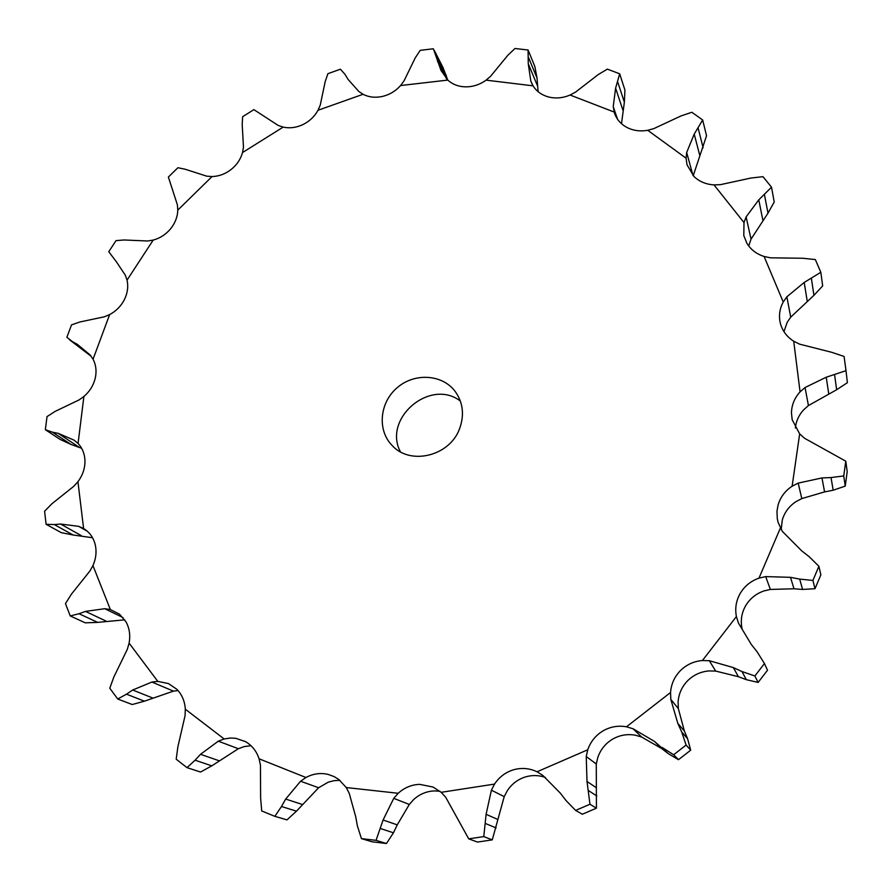 <?xml version="1.0" encoding="UTF-8"?>
<svg xmlns="http://www.w3.org/2000/svg" width="892" height="892" viewBox="0 0 892 892"><rect width="100%" height="100%" fill="white"/><g stroke="black" fill="none" stroke-linecap="round" stroke-linejoin="round"><path stroke-width="1.34" d="M538.088 91.664L537.04 78.072L534.821 66.387L528.086 50.008L528.254 63.689L530.807 81.049L533.037 85.833C536.616 91.475 541.89 95.21 548.87 97.05C555.928 98.722 562.997 98.042 570.1 95.031L575.541 92.11L598.175 74.616L607.341 69.13L619.672 73.791L615.603 88.174L613.228 106.639L614.51 113.262C616.651 119.294 620.665 123.955 626.53 127.244C632.941 130.633 640.01 131.648 647.726 130.288L653.803 128.626L681.031 115.927L691.857 112.269L702.662 119.985L694.221 134.079L686.673 152.476L686.082 158.196L687.03 164.864L694.121 176.649C699.473 181.645 706.096 184.399 714.001 184.889L720.402 184.666L750.986 178.032L762.994 176.672L771.513 187.164L758.769 199.853L746.113 216.901L743.995 222.565L743.794 235.566L746.872 243.248C750.752 249.626 756.494 254.03 764.098 256.472L770.432 257.81L802.733 258.256L815.333 259.55L820.83 272.294L804.205 282.452L786.867 296.791L783.232 302.009C779.775 308.431 778.727 315.121 780.076 322.068L780.433 323.618C782.507 331.01 786.934 336.886 793.713 341.223L799.567 344.145L831.634 352.284L844.077 356.443L845.861 369.6L845.984 370.682L826.237 377.216L805.052 387.518L800.068 391.867C794.527 397.943 791.661 404.957 791.46 412.896L792.163 419.641L799.656 433.891L804.595 438.284L845.772 461.186L847.199 471.623L845.226 486.118L833.184 490.21L831.032 477.555L821.967 477.945L798.184 483.107L792.129 486.207C785.083 490.89 780.4 497.167 778.069 505.039L776.965 511.261L777.311 518.832L778.17 522.545L782.351 531.398L801.718 550.877L809.144 556.653L818.889 566.275L820.863 574.805L815.009 588.709L802.599 589.434L799.667 579.098L790.502 577.325L765.704 576.6L758.981 578.139C750.897 580.993 744.675 586.022 740.315 593.225C736.134 600.528 734.83 608.311 736.402 616.573L738.431 623.051L751.254 644.392L757.141 651.84L764.444 663.548L767.499 670.238L758.122 682.436L746.336 679.682L741.977 671.542L733.358 667.595L709.318 660.716L702.428 660.526C693.876 661.262 686.55 664.618 680.462 670.572C674.519 676.682 671.208 683.997 670.55 692.504L670.806 699.361L678.333 708.571L684.354 730.972L687.576 738.71L690.698 750.183L678.489 759.672L668.331 753.684L654.55 741.464L633.03 728.753L626.474 726.79C618.111 725.319 610.251 726.712 602.881 730.961C595.622 735.398 590.582 741.676 587.75 749.782L586.234 756.516L596.291 763.998L596.425 808.174L582.353 814.229L575.619 810.415L589.958 804.249L587.003 781.47L586.234 756.516M528.086 50.008L514.996 48.491L507.816 55.304L490.656 76.21L486.118 80.146C479.985 84.562 473.273 86.803 465.992 86.87C458.744 86.758 452.679 84.495 447.784 80.09L400.597 85.543C395.691 91.051 389.692 94.675 382.579 96.414C375.454 97.975 368.953 97.273 363.055 94.284L318.031 110.251C314.575 116.517 309.557 121.29 302.979 124.557C296.334 127.679 289.733 128.526 283.177 127.11L242.535 152.543C240.662 159.233 236.848 164.886 231.117 169.502C225.286 173.996 218.93 176.348 212.051 176.56L177.787 210.122C177.564 216.879 175.144 223.123 170.55 228.854C165.823 234.484 160.036 238.231 153.19 240.082L127.043 280.133C128.47 286.6 127.578 293.122 124.356 299.69C120.977 306.19 116.071 311.163 109.627 314.586L93.058 359.208C96.091 365.04 96.793 371.496 95.154 378.576C93.337 385.634 89.579 391.61 83.893 396.494L78.061 443.469C82.588 448.319 84.885 454.363 84.963 461.577C84.863 468.835 82.521 475.536 77.939 481.68L83.603 528.532C89.412 532.067 93.259 537.318 95.132 544.287C96.815 551.334 96.091 558.425 92.946 565.561L110.352 609.548L119.539 614.198L126.017 621.869C129.496 628.28 130.522 635.36 129.095 643.121L157.817 681.399L168.41 683.551L176.85 689.293C182.001 694.623 184.822 701.257 185.313 709.207L224.16 738.966L230.582 738.007L235.711 738.286L245.467 741.609C252.035 745.444 256.573 751.176 259.081 758.802L305.945 777.501C313.103 773.665 320.507 772.639 328.156 774.412L334.21 776.642L338.815 779.496L346.252 787.547L398.2 793.278C404.399 787.636 411.569 784.659 419.686 784.358L433.055 787.045L441.183 792.319L494.536 784.09C499.264 776.965 505.63 772.193 513.625 769.763C521.675 767.521 529.491 768.202 537.051 771.781L587.75 749.782M459.648 428.528C464.531 414.858 463.026 402.482 455.143 391.387C442.343 374.261 414.747 372.555 397.397 387.507C379.802 402.18 376.97 429.676 391.778 445.097C409.785 465.903 449.891 456.291 459.648 428.528M771.513 187.164L774.223 202.027L768.001 213.132L751.042 239.145L748.711 245.991M820.83 272.294L822.68 285.897L813.939 295.341L790.713 317.151L787.201 322.302L783.945 331.623M845.984 370.682L847.4 382.679L836.64 389.748L808.431 405.57L803.603 409.874C798.797 415.115 796.054 421.169 795.374 428.037M833.184 490.21L824.587 491.905L801.808 498.583L795.954 501.65C789.119 506.188 784.57 512.276 782.306 519.924L781.191 529.536M802.599 589.434L793.991 588.787L770.342 589.434L763.842 590.972C755.992 593.726 749.96 598.61 745.723 605.601C741.676 612.692 740.416 620.252 741.943 628.28L742.155 629.228M746.336 679.682L738.409 676.693L715.685 671.085L709.017 670.929C700.711 671.643 693.608 674.887 687.699 680.674C681.934 686.595 678.734 693.686 678.098 701.948L678.333 708.571M668.331 753.684L661.73 748.578L641.694 737.082L635.36 735.209C627.243 733.77 619.606 735.108 612.458 739.234C605.423 743.527 600.528 749.614 597.796 757.486L596.291 763.998M545.358 777.423C538.913 775.17 532.401 774.97 525.823 776.809C518.062 779.173 511.885 783.8 507.303 790.713L504.214 796.623L491.403 790.201L494.536 784.09M439.957 791.271L434.549 790.914C426.655 791.193 419.697 794.081 413.676 799.555L409.294 804.461L393.751 798.351L398.2 793.278M339.908 780.355L334.032 780.667L328.278 782.15L318.611 787.747L300.582 781.236L305.945 777.501M250.964 745.667L244.14 746.604L238.365 748.722L218.306 741.174L224.16 738.966M460.361 401.065C430.39 377.84 382.467 418.437 400.441 451.82M400.597 85.543L404.043 80.86L415.204 57.958L420.199 50.342L433.334 48.77L441.016 70.468L447.784 80.09M318.031 110.251L320.261 105.1L325.19 81.585L327.91 73.679L340.41 69.208L344.981 74.326L348.025 79.343L358.762 91.43L363.055 94.284M242.535 152.543L243.471 147.202L242.189 124.412L242.624 116.707L253.897 109.638L278.215 125.449L283.177 127.11M177.787 210.122L177.397 204.87L168.376 177.04L177.898 167.729L185.28 169.268L206.699 176.17L212.051 176.56M116.127 261.445L108.757 251.722L116.038 240.617L124.144 239.981L147.726 240.996L153.19 240.082M116.216 261.523L125.348 275.249L127.043 280.133M91.118 356.187L66.867 337.288L71.527 324.889L79.879 321.979L104.319 316.805L109.627 314.586M845.772 461.186L843.743 475.949L831.032 477.555M72.497 341.692L77.303 344.323L90.125 354.96L93.058 359.208M81.629 448.297L71.003 444.428L52.45 432.185L45.336 429.688L47.031 416.609L55.126 411.39L79.053 399.939L83.893 396.494M52.45 432.185L58.158 433.334L74.036 440.135L78.061 443.469M799.667 579.098L812.924 580.447L818.889 566.275M92.534 537.742L73.111 534.999L54.3 524.563L46.094 524.295L44.6 511.216L51.903 503.768L73.858 486.24L77.939 481.68M54.3 524.563L60.578 524.039L78.674 526.336L83.603 528.532M741.977 671.542L754.877 675.991L764.444 663.548M87.383 531.286L78.674 526.336M124.746 619.828L97.652 622.382L79.031 613.729L70.245 615.948L65.473 603.605L71.427 594.139L89.902 571.036L92.946 565.561M79.031 613.729L85.498 611.399L104.765 608.701L110.352 609.548M661.998 747.373L673.65 754.766L686.104 745.076L681.733 732.031L677.808 723.379L670.806 699.361M123.029 617.576L104.765 608.701M178.032 690.553L173.461 691.122L144.415 701.179L126.497 694.166L117.733 699.016L109.772 688.2L113.841 677.039L127.344 649.253L129.095 643.121M126.497 694.166L132.696 690.007L151.908 682.057L157.817 681.399M575.619 810.415L566.019 800.537L560.232 793.033L542.771 775.36L537.051 771.781M173.461 691.122L151.908 682.057M238.365 748.722L211.794 765.849L195.08 760.207L187.019 767.655L176.192 759.203L177.876 746.827L185.068 715.663L185.313 709.207M195.08 760.207L200.522 754.298L218.306 741.174M441.183 792.319L445.688 797.225L468.724 838.848L483.787 836.607L486.095 814.318L491.403 790.201M318.611 787.747L296.478 811.163L281.471 806.502L274.848 816.336L261.713 810.951L260.62 798.017L260.453 765.18L259.081 758.802M281.471 806.502L285.685 799.065L300.582 781.236M346.252 787.547L349.263 793.412L355.741 816.849L357.391 825.892L361.438 838.625L376.056 840.353L383.081 819.982L393.751 798.351M621.501 123.709L624.367 102.223L624.924 90.047L619.672 73.791M447.773 80.068L443.09 67.736L434.27 50.409M693.218 175.746L706.542 135.751L702.662 119.985M847.4 382.679L845.861 369.6M90.382 355.685L69.442 339.707M71.003 444.428L60.266 439.5L45.336 429.688M73.111 534.999L61.258 532.647L46.094 524.295M97.652 622.382L85.275 622.839L70.245 615.948M144.415 701.179L132.217 704.535L117.733 699.016M211.794 765.849L200.544 772.037L187.019 767.655M504.214 796.623L492.261 839.874L477.476 842.07L468.724 838.848M296.478 811.163L286.99 819.882L274.848 816.336M409.294 804.461L397.252 824.866L393.461 832.793L386.47 843.509L372.109 841.803L361.438 838.625M843.743 475.949L845.226 486.118M78.552 446.859L58.158 433.334M812.924 580.447L815.009 588.709M81.25 535.601L60.578 524.039M754.877 675.991L758.122 682.436M684.354 730.972L677.808 723.379M105.936 621.044L85.498 611.399M686.104 745.076L690.698 750.183M673.65 754.766L678.489 759.672M687.576 738.71L681.733 732.031M595.979 787.491L587.003 781.47M152.354 697.867L132.696 690.007M589.958 804.249L596.425 808.174M596.826 795.976L588.731 790.747M497.691 819.413L486.095 814.318M218.852 760.675L200.522 754.298M483.787 836.607L492.261 839.874M496.13 827.943L485.616 823.561M397.252 824.866L383.081 819.982M302.143 804.406L285.685 799.065M376.056 840.353L386.47 843.509M393.461 832.793L380.572 828.579M537.04 78.072L528.621 57.735M537.575 86.056L528.254 63.689M533.037 85.833L486.118 80.146M532.189 84.327L530.807 81.049M614.12 112.035L570.1 95.031M686.082 158.196L647.726 130.288M743.995 222.565L714.001 184.889M783.232 302.009L764.098 256.472M800.068 391.867L793.713 341.223M792.129 486.207L799.656 433.891M758.981 578.139L780.377 528.042M702.428 660.526L736.402 616.573M626.474 726.79L670.55 692.504M617.543 119.249L613.228 106.639M692.984 175.49L686.673 152.476M751.042 239.145L746.113 216.901M790.713 317.151L786.867 296.791M808.431 405.57L805.052 387.518M801.808 498.583L798.184 483.107M770.342 589.434L765.704 576.6M715.685 671.085L709.318 660.716M641.694 737.082L633.03 728.753M446.58 78.886L437.37 60.901M624.367 102.223L617.743 82.053M622.973 110.329L615.603 88.174M446.334 75.586L436.077 55.471M703.119 147.749L698.168 128.214M699.796 155.531L694.221 134.079M768.001 213.132L764.455 194.712M762.838 220.09L758.769 199.853M813.939 295.341L811.408 278.494M807.193 300.972L804.205 282.452M836.64 389.748L834.611 374.863M828.701 393.595L826.237 377.216M824.587 491.905L821.967 477.945M793.991 588.787L790.502 577.325M738.409 676.693L733.358 667.595M661.73 748.578L654.55 741.464"/></g></svg>
